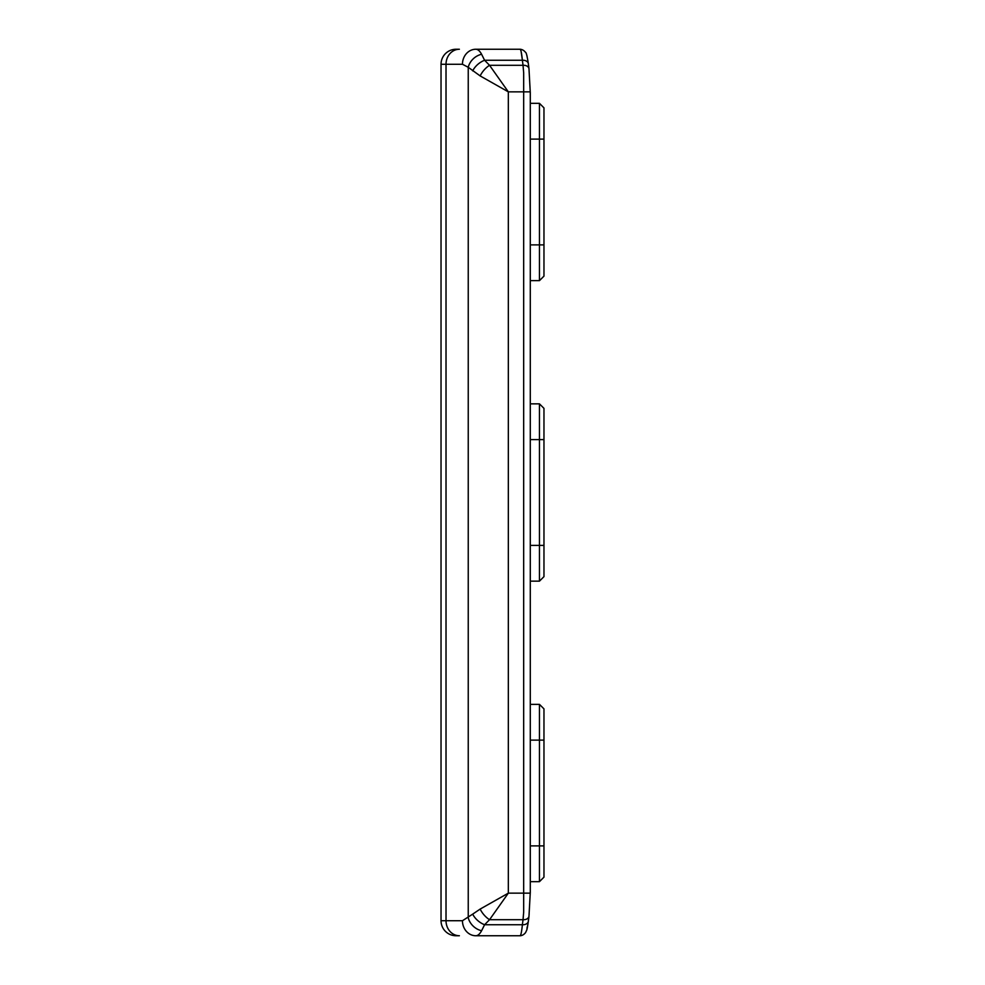 <?xml version="1.0" encoding="UTF-8"?>
<svg xmlns="http://www.w3.org/2000/svg" width="985" height="985" viewBox="0 0 985 985"><rect width="100%" height="100%" fill="white"/><g stroke="black" fill="none" stroke-linecap="round" stroke-linejoin="round"><path stroke-width="1.48" d="M530.287 139.107L539.46 139.107L539.46 103.339L543.966 107.845L543.966 276.132L539.46 280.639L543.966 276.132M543.966 139.107L539.46 139.107L539.46 280.639L530.287 280.639M539.46 103.339L530.287 103.339M543.966 439.606L539.46 439.606L539.46 403.85L543.966 408.356L543.966 576.644L539.46 581.15L539.46 545.394L530.287 545.394M530.287 439.606L539.46 439.606L539.46 545.394L543.966 545.394M539.46 403.85L530.287 403.85M543.966 740.117L539.46 740.117L539.46 704.361L543.966 708.868L543.966 877.155L539.46 881.661L539.46 845.893L530.287 845.893M530.287 740.117L539.46 740.117L539.46 845.893L543.966 845.893M539.46 704.361L530.287 704.361M530.287 581.15L539.46 581.15M530.287 881.661L539.46 881.661M441.034 920.729A15.021 15.021 0 0 0 456.067 935.75A15.021 15.021 0 0 1 441.034 920.729A15.021 15.021 0 0 0 456.067 935.75L459.379 935.75A15.021 13.359 -90 0 1 446.02 920.729L441.034 920.729L441.034 64.271L446.02 64.271A15.021 13.359 -90 0 1 459.379 49.25L456.067 49.25A15.021 15.021 0 0 0 441.034 64.271M530.238 91.851L528.982 68.802A6.008 4.236 172.7 0 1 529.007 68.925A6.008 4.236 -7.3 0 0 528.994 68.802A6.008 4.236 172.7 0 0 523.023 65.293L523.675 72.878L523.023 65.293L489.545 65.293A15.021 7.966 128.7 0 0 480.151 75.919L508.334 91.851L489.545 65.293L484.583 60.257L481.603 54.273C479.806 50.961 477.885 49.287 475.817 49.25L520.092 49.25L475.817 49.25A15.021 13.359 -90 0 0 472.541 49.706M520.511 49.262A6.008 5.984 -90 0 0 520.105 49.25L517.667 49.25M528.366 64.505L528.797 68.051M529.154 914.055L528.994 915.459M528.797 916.949L528.366 920.495M527.591 925.666L526.938 928.313M517.667 935.75L520.092 935.75C520.868 935.565 521.631 931.896 522.395 924.743C521.631 931.896 520.868 935.565 520.092 935.75C522.173 935.651 524.032 934.568 525.645 932.5C526.926 929.126 526.692 932.29 528.366 921.197A6.008 4.236 -173.1 0 1 522.395 924.743L484.583 924.743A15.021 9.321 -142.2 0 1 472.702 914.129L462.458 920.729L446.02 920.729L446.02 64.271L462.458 64.271L468.244 67.288L480.151 75.919M523.675 72.878L523.675 912.122L523.023 919.707L489.545 919.707L508.334 893.149L480.151 909.081A15.021 7.966 -128.7 0 0 489.545 919.707L484.583 924.743L481.603 930.726C479.806 934.039 477.885 935.713 475.817 935.75L520.092 935.75A6.008 5.984 90 0 0 520.523 935.738L520.092 935.75M475.817 49.25A15.021 13.359 90 0 0 462.458 64.271M481.603 54.273A15.021 11.894 138.3 0 0 468.244 67.288L468.244 917.712A15.021 11.894 -138.3 0 0 481.603 930.726M528.97 68.63A6.008 4.236 -7.3 0 1 528.994 68.802L528.366 63.803A6.008 4.236 173.1 0 1 528.379 63.926A6.008 4.236 -6.9 0 0 528.366 63.803C527.16 56.145 526.249 52.377 525.645 52.5C524.082 50.469 522.235 49.398 520.092 49.25C520.868 49.435 521.631 53.104 522.395 60.257L484.583 60.257A15.021 9.321 142.2 0 0 472.702 70.871M480.151 909.081L472.702 914.129M475.817 935.75A15.021 13.359 -90 0 1 462.458 920.729M528.342 63.643A6.008 4.236 -6.9 0 1 528.366 63.803A6.008 4.236 173.1 0 0 522.395 60.257L521.114 51.54M528.97 916.37A6.008 4.236 -172.7 0 0 528.994 916.198A6.008 4.236 -172.7 0 0 529.007 916.075A6.008 4.236 -172.7 0 1 528.994 916.198L528.366 921.197A6.008 4.236 6.9 0 0 528.379 921.073A6.008 4.236 -173.1 0 1 528.366 921.197A6.008 4.236 6.9 0 1 528.342 921.357M530.238 893.149L528.982 916.198A6.008 4.236 -172.7 0 1 523.023 919.707L523.318 916.739M530.287 244.883L543.966 244.883M530.287 91.851L508.334 91.851L508.334 893.149L530.287 893.149L530.287 91.851M522.395 60.257L523.023 65.293M523.023 919.707L522.395 924.743M526.876 55.48L527.073 56.219M527.32 927.71L527.135 928.523M526.766 929.877L526.507 930.653"/></g></svg>
